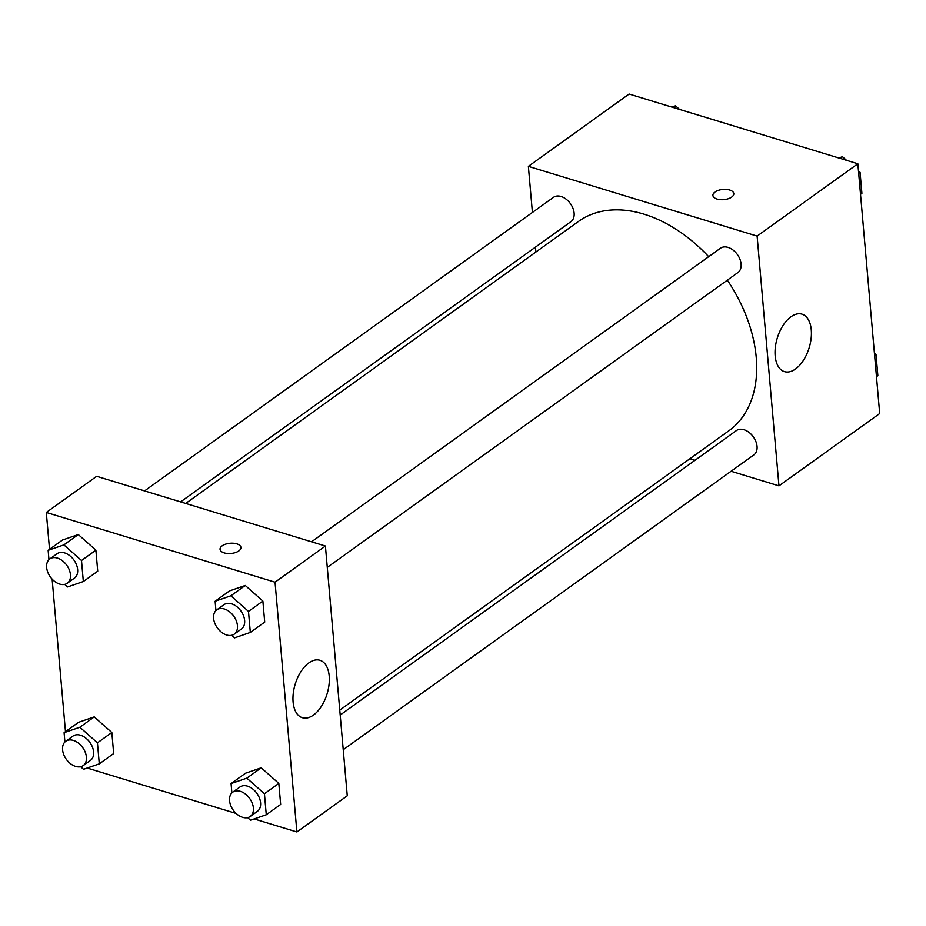 <?xml version="1.0" encoding="UTF-8"?>
<svg xmlns="http://www.w3.org/2000/svg" width="926" height="926" viewBox="0 0 926 926"><rect width="100%" height="100%" fill="white"/><g stroke="black" fill="none" stroke-linecap="round" stroke-linejoin="round"><path stroke-width="1.39" d="M532.415 212.448L528.376 166.356L629.113 94.035L857.846 163.775L879.7 413.54L778.963 485.861L731.065 471.253M695.032 460.268L689.928 458.717M811.269 329.934A30.037 16.668 -73 0 1 803.455 360.272A30.037 16.668 -73 0 1 784.461 371.627A30.037 16.668 -73 0 1 777.284 338.036A30.037 16.668 -73 0 1 801.985 314.157A30.037 16.668 -73 0 1 811.269 329.934M528.376 166.356L757.121 236.095L857.846 163.775M757.121 236.095L778.963 485.861M733.797 193.615A10.475 5.128 -5 0 0 726.459 189.413A10.475 5.128 -5 0 0 715.022 191.995A10.475 5.128 175 0 1 726.47 189.413A10.475 5.128 175 0 1 733.797 193.615A10.475 5.128 175 0 1 723.808 199.634A10.475 5.128 175 0 1 712.916 195.432A10.475 5.128 175 0 1 715.022 191.983A10.475 5.128 -5 0 0 712.916 195.444M535.876 252.046L535.448 247.126M327.272 567.383L737.918 272.557A14.966 10.082 -125.7 0 0 737.374 254.523A14.966 10.082 -125.7 0 0 720.451 248.237L311.541 541.814M180.605 501.892L570.937 221.65A14.966 10.082 -125.7 0 0 572.951 208.292A14.966 10.082 -125.7 0 0 561.075 196.474A14.966 10.082 -125.7 0 0 553.482 197.331L144.56 490.907M343.222 749.713L753.868 454.886A14.966 10.082 -125.7 0 0 755.882 441.528A14.966 10.082 -125.7 0 0 743.995 429.722A14.966 10.082 -125.7 0 0 736.402 430.567L340.189 715.034M708.691 256.687A128.864 86.731 -125.7 0 0 643.871 214.126A128.864 86.731 -125.7 0 0 578.519 221.43L185.698 503.443M339.761 710.126L728.831 430.787A128.864 86.731 -125.7 0 0 727.35 280.15M49.529 549.338L46.3 512.46L96.663 476.3L325.408 546.039L347.262 795.804L296.887 831.965L254.152 818.943M52.134 579.132L65.48 731.667M68.084 761.473L69.149 762.538M245.263 585.475L229.509 590.904L245.263 585.475L262.868 601.078L245.263 585.475L230.875 595.8L248.481 611.403L250.321 632.435L234.556 637.864L231.674 635.305M264.709 622.098L262.868 601.078L264.709 622.098L250.321 632.435M261.225 767.804L245.459 773.233L261.225 767.804L278.819 783.408L261.225 767.804L246.825 778.141L264.431 793.732L266.271 814.764L250.506 820.193L247.624 817.635M280.659 804.439L278.819 783.408L280.659 804.439L266.271 814.764M94.244 716.898L78.478 722.326L94.244 716.898L111.838 732.501L94.244 716.898L79.856 727.234L97.45 742.826L99.29 763.857L83.525 769.286L80.643 766.728M113.678 753.521L111.838 732.501L113.678 753.521L99.29 763.857M46.3 512.46L275.034 582.199L296.887 831.965M236.13 813.445L87.183 768.036M78.293 534.568L62.528 539.997L78.293 534.568L95.887 550.171L78.293 534.568L63.894 544.893L81.5 560.496L83.34 581.528L67.575 586.957L64.693 584.399M97.728 571.192L95.887 550.171L97.728 571.192L83.34 581.528M308.867 662.9A30.037 16.668 -73 0 1 319.91 660.273A30.037 16.668 -73 0 1 327.086 693.863A30.037 16.668 -73 0 1 302.385 717.731A30.037 16.668 -73 0 1 293.276 693.261A30.037 16.668 -73 0 1 308.867 662.9M275.034 582.199L325.408 546.039M224.196 552.903A10.475 5.128 175 0 1 220.052 549.292A10.475 5.128 175 0 1 230.053 543.273A10.475 5.128 175 0 1 240.934 547.463A10.475 5.128 175 0 1 235.354 552.602A10.475 5.128 175 0 1 224.196 552.903M240.934 547.474A10.475 5.128 -5 0 0 230.053 543.284A10.475 5.128 -5 0 0 220.052 549.292M215.932 610.57L215.121 601.24L230.875 595.8M234.255 634.16L241.443 628.997A14.966 10.082 -125.7 0 0 243.457 615.64A14.966 10.082 -125.7 0 0 231.581 603.821A14.966 10.082 -125.7 0 0 223.988 604.678L216.788 609.84A14.966 10.082 -125.7 0 0 217.332 627.874A14.966 10.082 -125.7 0 0 234.255 634.16A14.966 10.082 -125.7 0 0 236.269 620.802A14.966 10.082 -125.7 0 0 224.381 608.995A14.966 10.082 -125.7 0 0 216.788 609.84M215.121 601.24L229.509 590.904M248.481 611.403L262.868 601.078M231.882 792.899L231.072 783.57L246.825 778.141M250.205 816.489L257.405 811.326A14.966 10.082 -125.7 0 0 259.407 797.969A14.966 10.082 -125.7 0 0 247.531 786.162A14.966 10.082 -125.7 0 0 239.938 787.007L232.739 792.17A14.966 10.082 -125.7 0 0 233.294 810.204A14.966 10.082 -125.7 0 0 250.205 816.489A14.966 10.082 -125.7 0 0 252.219 803.131A14.966 10.082 -125.7 0 0 240.332 791.325A14.966 10.082 -125.7 0 0 232.739 792.17M231.072 783.57L245.459 773.233M264.431 793.732L278.819 783.408M48.962 559.663L48.14 550.333L63.894 544.893M67.274 583.253L74.474 578.09A14.966 10.082 -125.7 0 0 76.476 564.733A14.966 10.082 -125.7 0 0 64.6 552.915A14.966 10.082 -125.7 0 0 57.007 553.771L49.819 558.934A14.966 10.082 -125.7 0 0 50.363 576.967A14.966 10.082 -125.7 0 0 67.274 583.253A14.966 10.082 -125.7 0 0 69.288 569.895A14.966 10.082 -125.7 0 0 57.4 558.089A14.966 10.082 -125.7 0 0 49.819 558.934M48.14 550.333L62.528 539.997M81.5 560.496L95.887 550.171M64.913 741.992L64.091 732.663L79.856 727.234M83.224 765.582L90.424 760.42A14.966 10.082 -125.7 0 0 92.438 747.062A14.966 10.082 -125.7 0 0 80.55 735.244A14.966 10.082 -125.7 0 0 72.957 736.101L65.769 741.263A14.966 10.082 -125.7 0 0 66.313 759.297A14.966 10.082 -125.7 0 0 83.224 765.582A14.966 10.082 -125.7 0 0 85.238 752.225A14.966 10.082 -125.7 0 0 73.362 740.418A14.966 10.082 -125.7 0 0 65.769 741.263M64.091 732.663L78.478 722.326M97.45 742.826L111.838 732.501M838.817 157.964L842.475 156.714L846.538 160.325M858.471 170.893L860.069 172.317L861.909 193.337L860.52 194.333M840.148 158.369L842.475 156.714M858.68 173.301L860.069 172.317M874.422 353.223L876.019 354.646L877.86 375.667L876.471 376.662M874.63 355.642L876.019 354.646M671.848 107.057L675.494 105.807L679.568 109.418M673.179 107.462L675.494 105.807"/></g></svg>
